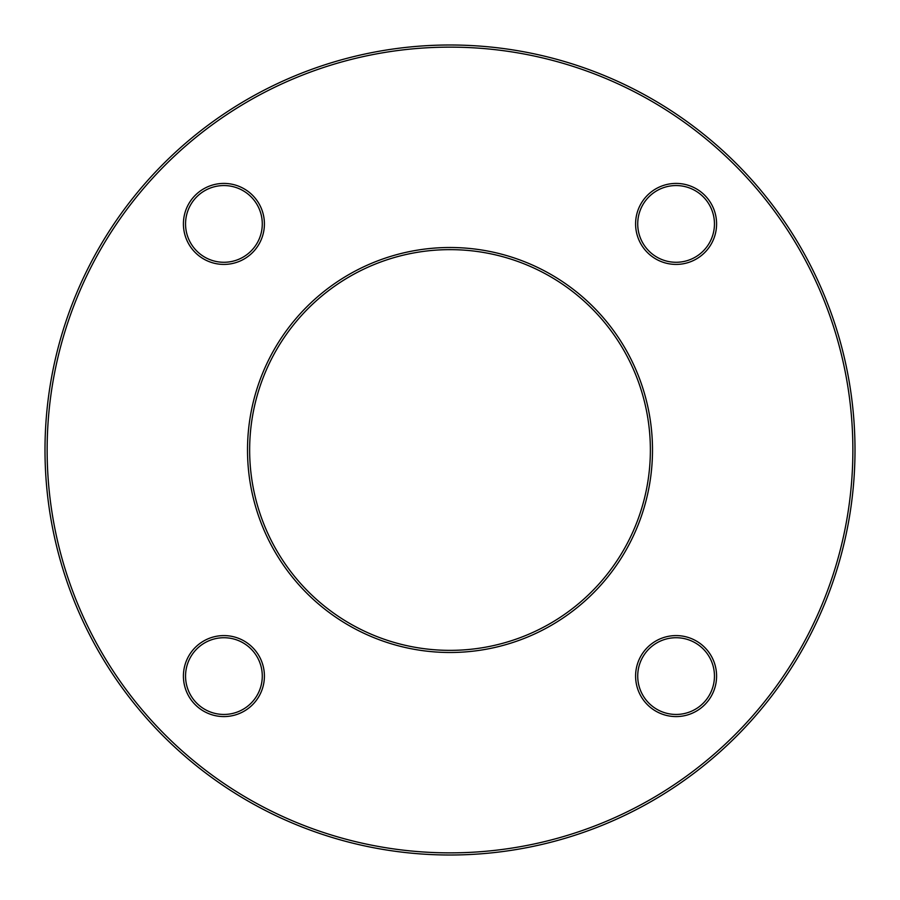 <?xml version="1.0" encoding="UTF-8"?>
<svg xmlns="http://www.w3.org/2000/svg" width="900" height="900" viewBox="0 0 900 900"><rect width="100%" height="100%" fill="white"/><g stroke="black" fill="none" stroke-linecap="round" stroke-linejoin="round"><path stroke-width="1.35" d="M855 450A405 405 0 0 1 247.5 800.741A405 405 0 0 1 247.5 99.259A405 405 0 0 1 855 450M650.374 450A200.374 200.374 0 0 0 349.819 276.48A200.374 200.374 0 0 0 349.819 623.52A200.374 200.374 0 0 0 650.374 450M852.874 450A402.874 402.874 0 0 0 248.569 101.104A402.874 402.874 0 0 0 248.569 798.896A402.874 402.874 0 0 0 852.874 450M652.5 450A202.5 202.5 0 0 1 348.75 625.365A202.5 202.5 0 0 1 348.75 274.635A202.5 202.5 0 0 1 652.5 450M716.591 223.909A40.5 40.5 0 0 1 655.841 258.986A40.5 40.5 0 0 1 655.841 188.843A40.5 40.5 0 0 1 716.591 223.909M264.409 223.909A40.5 40.5 0 0 1 203.659 258.986A40.5 40.5 0 0 1 203.659 188.843A40.5 40.5 0 0 1 264.409 223.909M264.409 676.091A40.5 40.5 0 0 1 203.659 711.158A40.5 40.5 0 0 1 203.659 641.014A40.5 40.5 0 0 1 264.409 676.091M716.591 676.091A40.5 40.5 0 0 1 655.841 711.158A40.5 40.5 0 0 1 655.841 641.014A40.5 40.5 0 0 1 716.591 676.091M714.454 676.091A38.374 38.374 0 0 0 656.899 642.859A38.374 38.374 0 0 0 656.899 709.312A38.374 38.374 0 0 0 714.454 676.091M714.454 223.909A38.374 38.374 0 0 0 656.899 190.688A38.374 38.374 0 0 0 656.899 257.141A38.374 38.374 0 0 0 714.454 223.909M262.282 223.909A38.374 38.374 0 0 0 204.727 190.688A38.374 38.374 0 0 0 204.727 257.141A38.374 38.374 0 0 0 262.282 223.909M262.282 676.091A38.374 38.374 0 0 0 204.727 642.859A38.374 38.374 0 0 0 204.727 709.312A38.374 38.374 0 0 0 262.282 676.091"/></g></svg>

